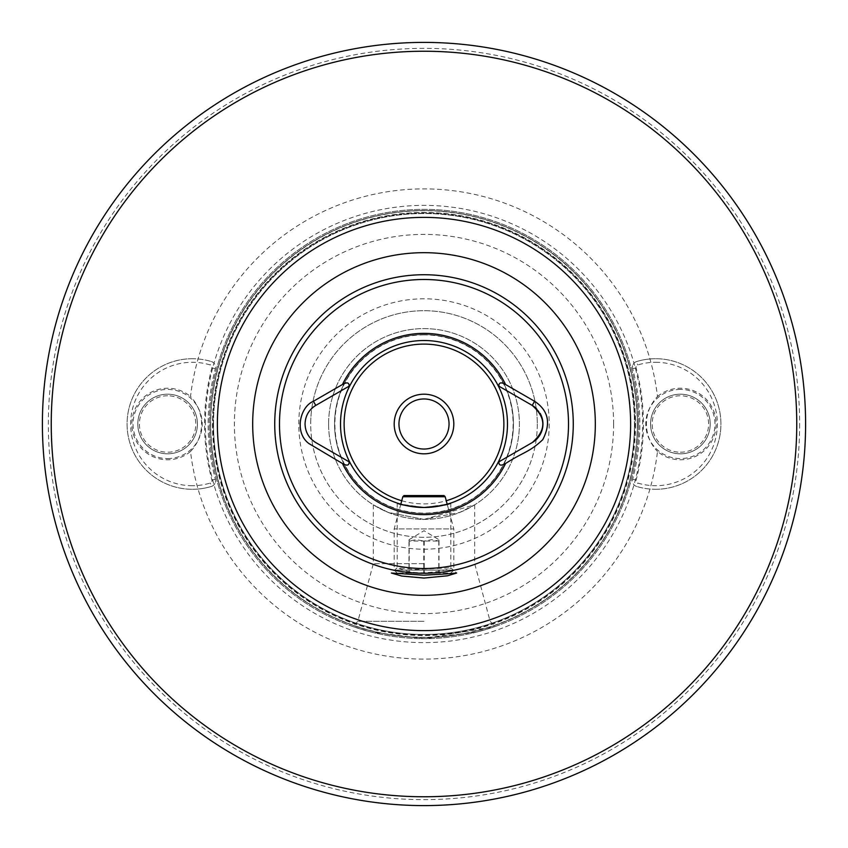 <?xml version="1.0" encoding="UTF-8"?>
<svg xmlns="http://www.w3.org/2000/svg" width="848" height="848" viewBox="0 0 848 848"><rect width="100%" height="100%" fill="white"/><g stroke="black" fill="none" stroke-linecap="round" stroke-linejoin="round"><path stroke-width="0.64" stroke-dasharray="4.24 3.18" d="M397.171 503.044L397.171 567.842L405.715 570.746C421.732 576.004 451.422 569.496 450.829 567.842L456.637 573.025M450.829 503.044L450.829 567.842L415.319 569.485L397.193 567.789L391.363 573.036M635.311 424A211.311 211.311 0 0 1 424 635.311A211.311 211.311 0 0 1 212.689 424A211.311 211.311 0 0 1 424 212.689A211.311 211.311 0 0 1 635.311 424M311.343 408.821A21.465 21.465 0 0 0 315.785 442.592M397.171 573.057L394.182 570.079L394.182 528.929L400.818 504.189L424 507.475L447.182 504.189L453.807 528.929L394.182 528.929L453.807 528.929L453.807 570.079L394.182 570.079L453.807 570.079L450.829 573.057L397.171 573.057L450.829 573.057M424 340.525A83.475 83.475 0 0 0 340.525 424A83.475 83.475 0 0 0 424 507.475A83.475 83.475 0 0 0 507.475 424A83.475 83.475 0 0 0 424 340.525M424 334.557A89.443 89.443 0 0 0 334.557 424A89.443 89.443 0 0 0 424 513.443A89.443 89.443 0 0 0 513.443 424A89.443 89.443 0 0 0 424 334.557A89.443 89.443 0 0 0 334.557 424A89.443 89.443 0 0 0 424 513.443A89.443 89.443 0 0 0 513.443 424A89.443 89.443 0 0 0 424 334.557A89.443 89.443 0 0 0 334.557 424A89.443 89.443 0 0 0 424 513.443A89.443 89.443 0 0 0 513.443 424A89.443 89.443 0 0 0 424 334.557M424 394.193A29.818 29.818 0 0 0 394.193 424A29.818 29.818 0 0 0 424 453.818A29.818 29.818 0 0 0 453.807 424A29.818 29.818 0 0 0 424 394.193M650.575 424A29.807 29.807 0 0 1 680.393 394.193A29.807 29.807 0 0 1 710.2 424A29.807 29.807 0 0 1 680.393 453.807A29.807 29.807 0 0 1 650.575 424A29.807 29.807 0 0 1 680.393 394.193A29.807 29.807 0 0 1 710.2 424A29.807 29.807 0 0 1 680.393 453.807A29.807 29.807 0 0 1 650.575 424M657.486 396.514A35.775 35.775 0 0 1 716.157 424A35.775 35.775 0 0 1 657.486 451.486A235.097 235.097 0 0 1 190.514 451.486C197.743 443.79 201.442 434.632 201.601 424C201.464 413.421 197.764 404.263 190.514 396.514A235.097 235.097 0 0 1 657.486 396.514C650.257 404.21 646.558 413.368 646.399 424C646.536 434.579 650.236 443.737 657.486 451.486M137.8 424A29.807 29.807 0 0 1 167.607 394.193A29.807 29.807 0 0 1 197.425 424A29.807 29.807 0 0 1 167.607 453.807A29.807 29.807 0 0 1 137.8 424A29.807 29.807 0 0 1 167.607 394.193A29.807 29.807 0 0 1 197.425 424A29.807 29.807 0 0 1 167.607 453.807A29.807 29.807 0 0 1 137.8 424M190.514 451.486A35.775 35.775 0 0 1 131.843 424A35.775 35.775 0 0 1 190.514 396.514M424 621.308L357.867 621.308L424 621.308M424 563.655L373.321 563.655L424 563.655M424 519.4L388.077 512.383L373.321 504.825L388.14 512.404L424 519.4L459.902 512.383L474.679 504.825L424 519.4M424 638.65L371.668 632.173L352.704 626.471L371.742 632.195L424 638.65L476.269 632.184L495.296 626.471L424 638.65M613.613 424A189.613 189.613 0 0 1 424 613.613A189.613 189.613 0 0 1 234.387 424A189.613 189.613 0 0 1 424 234.387A189.613 189.613 0 0 1 613.613 424M537.293 424A113.282 113.282 0 0 1 424 537.293A113.282 113.282 0 0 1 310.707 424A113.293 113.293 0 0 1 424 310.707A113.293 113.293 0 0 1 537.293 424A113.293 113.293 0 0 1 424 537.293A113.293 113.293 0 0 1 311.799 408.376A113.282 113.282 0 0 1 536.201 408.376A113.282 113.282 0 0 1 537.293 424A113.282 113.282 0 0 0 424 310.707A113.282 113.282 0 0 0 310.707 424M328.6 424A95.4 95.4 0 0 1 424 328.6A95.4 95.4 0 0 1 519.4 424A95.4 95.4 0 0 1 424 519.4A95.4 95.4 0 0 1 328.6 424A95.4 95.4 0 0 1 424 328.6A95.4 95.4 0 0 1 519.4 424A95.4 95.4 0 0 1 424 519.4A95.4 95.4 0 0 1 328.6 424M805.6 424A381.6 381.6 0 0 1 424 805.6A381.6 381.6 0 0 1 42.4 424A381.6 381.6 0 0 1 424 42.4A381.6 381.6 0 0 1 805.6 424A381.6 381.6 0 0 1 424 805.6A381.6 381.6 0 0 1 42.4 424M213.526 424A210.474 210.474 0 0 1 424 213.526A210.474 210.474 0 0 1 634.474 424A210.474 210.474 0 0 1 424 634.474A210.474 210.474 0 0 1 213.526 424A210.474 210.474 0 0 1 424 213.526A210.474 210.474 0 0 1 634.474 424A210.474 210.474 0 0 1 424 634.474A210.474 210.474 0 0 1 213.526 424A210.474 210.474 0 0 0 424 634.474A210.474 210.474 0 0 0 634.474 424A210.474 210.474 0 0 1 424 634.474A210.474 210.474 0 0 1 213.526 424M638.65 424A214.65 214.65 0 0 1 424 638.65A214.65 214.65 0 0 1 209.35 424A214.65 214.65 0 0 1 424 209.35A214.65 214.65 0 0 1 638.65 424A214.65 214.65 0 0 1 424 638.65A214.65 214.65 0 0 1 209.35 424A214.65 214.65 0 0 1 424 209.35A214.65 214.65 0 0 1 638.65 424M637.463 424A213.452 213.452 0 0 1 424 637.463A213.452 213.452 0 0 1 210.548 424A213.452 213.452 0 0 1 424 210.548A213.452 213.452 0 0 1 637.463 424A213.452 213.452 0 0 1 424 637.463A213.452 213.452 0 0 1 210.548 424A213.452 213.452 0 0 1 424 210.548A213.452 213.452 0 0 1 637.463 424A213.452 213.452 0 0 1 424 637.463A213.452 213.452 0 0 1 210.548 424A213.452 213.452 0 0 1 424 210.548A213.452 213.452 0 0 1 637.463 424M349.143 386.147L315.785 405.408M349.143 461.853L349.758 462.213M536.657 408.821A21.465 21.465 0 0 1 540.07 413.262M531.791 442.836L498.857 461.853M498.242 385.787L532.215 405.408M408.98 541.056L409.096 539.678L409.213 541.056L424.233 541.056L431.621 539.667L439.02 541.056L438.904 539.678L438.787 541.056L423.767 541.056L416.379 539.667L408.98 541.056L408.98 573.057L439.02 573.057L408.98 573.057M443.992 495.55L404.008 495.55M445.189 496.737L402.811 496.737M409.213 541.056L409.213 573.057M424.233 541.056L424.233 573.057M439.02 541.056L439.02 573.057M438.787 541.056L438.787 573.057M423.767 541.056L423.767 573.057M192.358 485.713A61.713 61.713 0 0 1 130.645 424A61.713 61.713 0 0 1 210.293 364.958A2.385 2.385 0 0 1 211.905 367.852A218.826 218.826 0 0 0 211.905 480.148A2.385 2.385 0 0 1 210.293 483.042A61.713 61.713 0 0 1 192.358 485.713M192.358 358.715A65.285 65.285 0 0 0 127.073 424A65.285 65.285 0 0 0 192.358 489.285A65.285 65.285 0 0 1 127.073 424A65.285 65.285 0 0 1 211.332 361.534A65.285 65.285 0 0 0 192.358 358.715M211.332 486.466A65.285 65.285 0 0 1 192.358 489.285A65.285 65.285 0 0 0 211.332 486.466A5.957 5.957 0 0 0 215.36 479.237A5.957 5.957 0 0 1 211.332 486.466L210.293 483.042M167.607 394.193A29.807 29.807 0 0 0 137.8 424A29.807 29.807 0 0 0 167.607 453.807A29.807 29.807 0 0 0 197.425 424A29.807 29.807 0 0 0 167.607 394.193A29.807 29.807 0 0 0 137.8 424A29.807 29.807 0 0 0 167.607 453.807A29.807 29.807 0 0 0 197.425 424A29.807 29.807 0 0 0 167.607 394.193A29.807 29.807 0 0 0 137.8 424A29.807 29.807 0 0 0 167.607 453.807M167.607 395.783A28.217 28.217 0 0 0 139.401 424A28.217 28.217 0 0 0 167.607 452.217A28.217 28.217 0 0 0 195.824 424A28.217 28.217 0 0 0 167.607 395.783M211.332 361.534A5.957 5.957 0 0 1 215.36 368.763A215.244 215.244 0 0 0 215.36 479.237A215.244 215.244 0 0 1 215.36 368.763A5.957 5.957 0 0 0 211.332 361.534L210.293 364.958M655.642 362.287A61.713 61.713 0 0 1 717.355 424A61.713 61.713 0 0 1 637.707 483.042A2.385 2.385 0 0 1 636.095 480.148A218.826 218.826 0 0 0 636.095 367.852A2.385 2.385 0 0 1 637.707 364.958A61.713 61.713 0 0 1 655.642 362.287M655.642 489.285A65.285 65.285 0 0 0 720.927 424A65.285 65.285 0 0 0 655.642 358.715A65.285 65.285 0 0 1 720.927 424A65.285 65.285 0 0 1 636.668 486.466A65.285 65.285 0 0 0 655.642 489.285M636.668 361.534A65.285 65.285 0 0 1 655.642 358.715A65.285 65.285 0 0 0 636.668 361.534A5.957 5.957 0 0 0 632.64 368.763A5.957 5.957 0 0 1 636.668 361.534L637.707 364.958M680.382 453.818A29.807 29.807 0 0 0 710.2 424A29.807 29.807 0 0 0 680.382 394.193A29.807 29.807 0 0 0 650.575 424A29.807 29.807 0 0 0 680.382 453.818A29.807 29.807 0 0 0 710.2 424A29.807 29.807 0 0 0 680.382 394.193A29.807 29.807 0 0 0 650.575 424A29.807 29.807 0 0 0 680.382 453.818A29.807 29.807 0 0 0 710.2 424A29.807 29.807 0 0 0 680.382 394.193M680.382 452.217A28.217 28.217 0 0 0 708.599 424A28.217 28.217 0 0 0 680.382 395.783A28.217 28.217 0 0 0 652.176 424A28.217 28.217 0 0 0 680.382 452.217M636.668 486.466A5.957 5.957 0 0 1 632.64 479.237A215.244 215.244 0 0 0 632.64 368.763A215.244 215.244 0 0 1 632.64 479.237A5.957 5.957 0 0 0 636.668 486.466L637.707 483.042M635.534 424A211.534 211.534 0 0 1 424 635.534A211.534 211.534 0 0 1 212.466 424A211.534 211.534 0 0 1 424 212.466A211.534 211.534 0 0 1 635.534 424M424 334.886A89.114 89.114 0 0 0 334.886 424A89.114 89.114 0 0 0 424 513.114A89.114 89.114 0 0 0 513.114 424A89.114 89.114 0 0 0 424 334.886M401.74 500.733A79.903 79.903 0 0 0 446.26 500.733M635.364 424A211.364 211.364 0 0 1 424 635.364A211.364 211.364 0 0 1 212.636 424A211.364 211.364 0 0 1 424 212.636A211.364 211.364 0 0 1 635.364 424M549.207 424A125.207 125.207 0 0 1 424 549.207A125.207 125.207 0 0 1 298.793 424A125.207 125.207 0 0 1 424 298.793A125.207 125.207 0 0 1 549.207 424M799.643 424A375.643 375.643 0 0 1 424 799.643A375.643 375.643 0 0 1 48.357 424A375.643 375.643 0 0 1 424 48.357A375.643 375.643 0 0 1 799.643 424M205.375 424A218.625 218.625 0 0 1 424 205.375A218.625 218.625 0 0 1 642.625 424A218.625 218.625 0 0 1 424 642.625A218.625 218.625 0 0 1 205.375 424M213.283 424A210.717 210.717 0 0 1 424 213.283A210.717 210.717 0 0 1 634.717 424A210.717 210.717 0 0 1 424 634.717A210.717 210.717 0 0 1 213.283 424M635.491 424A211.491 211.491 0 0 1 424 635.491A211.491 211.491 0 0 1 212.509 424A211.491 211.491 0 0 1 424 212.509A211.491 211.491 0 0 1 635.491 424M637.293 424A213.293 213.293 0 0 1 424 637.293A213.293 213.293 0 0 1 210.707 424A213.293 213.293 0 0 1 424 210.707A213.293 213.293 0 0 1 637.293 424M167.607 458.577A34.588 34.588 0 0 0 202.195 424A34.588 34.588 0 0 0 167.607 389.423A34.588 34.588 0 0 0 133.03 424A34.588 34.588 0 0 0 167.607 458.577M211.905 480.148L215.36 479.237M215.36 368.763L211.905 367.852M680.382 389.423A34.588 34.588 0 0 0 645.805 424A34.588 34.588 0 0 0 680.382 458.588A34.588 34.588 0 0 0 714.97 424A34.588 34.588 0 0 0 680.382 389.423M636.095 367.852L632.64 368.763M632.64 479.237L636.095 480.148M373.321 504.825L373.321 563.655L357.867 621.308L352.704 626.471M474.679 504.825L474.679 563.655L490.133 621.308L495.296 626.471M409.096 539.678L424 530.721L438.904 539.678"/><path stroke-width="1.27" d="M446.334 573.916L456.637 573.025L447.574 575.792L424 578.06L401.74 576.046L391.352 573.025L424 575.177L446.334 573.916M805.6 424A381.6 381.6 0 0 1 424 805.6A381.6 381.6 0 0 1 42.4 424A381.6 381.6 0 0 1 424 42.4A381.6 381.6 0 0 1 805.6 424M349.758 462.213L349.789 462.224A83.475 83.475 0 0 1 349.789 385.776L315.785 405.408C308.895 409.69 305.322 415.891 305.047 424C305.312 432.088 308.884 438.289 315.785 442.592L349.789 462.224A83.475 83.475 0 0 0 424 507.475C407.687 506.033 398.751 504.549 397.171 503.044L400.818 504.189L402.811 496.737L445.189 496.737L447.182 504.189L450.829 503.044C449.249 504.56 440.303 506.033 424 507.475A83.475 83.475 0 0 0 498.211 385.776A83.475 83.475 0 0 0 349.789 385.776L349.143 386.147C349.206 382.459 346.97 381.918 342.422 384.526L313.4 401.284C299.842 406.902 294.118 432.766 308.926 443.557L342.422 463.485C346.97 466.082 349.206 465.541 349.143 461.853L315.785 442.592M424 394.193A29.807 29.807 0 0 0 394.193 424A29.807 29.807 0 0 0 424 453.818A29.807 29.807 0 0 0 453.807 424A29.807 29.807 0 0 0 424 394.193M398.963 424A25.037 25.037 0 0 1 424 398.963A25.037 25.037 0 0 1 449.037 424A25.037 25.037 0 0 1 424 449.037A25.037 25.037 0 0 1 398.963 424M540.07 413.262A21.465 21.465 0 0 1 532.215 442.592L498.857 461.853C498.783 465.541 501.03 466.093 505.578 463.485C523.831 451.783 529.534 452.196 542.773 439.667C551.168 423.247 548.444 410.453 534.6 401.284L505.578 384.526C501.03 381.918 498.794 382.459 498.857 386.147L532.215 405.408A21.465 21.465 0 0 1 536.657 408.821M498.857 461.853L498.211 462.224L498.857 461.853M498.242 385.787L498.857 386.147M313.4 401.284L315.785 405.408A21.465 21.465 0 0 0 311.343 408.821M534.6 401.284L532.215 405.408C546.335 417.799 546.335 430.19 532.215 442.592L531.791 442.836M402.811 496.737L404.008 495.55L443.992 495.55L445.189 496.737M424 796.76A372.76 372.76 0 0 0 796.76 424A372.76 372.76 0 0 0 424 51.24A372.76 372.76 0 0 0 51.24 424A372.76 372.76 0 0 0 424 796.76M424 630.626A206.626 206.626 0 0 1 217.374 424A206.626 206.626 0 0 1 424 217.374A206.626 206.626 0 0 1 630.626 424A206.626 206.626 0 0 1 424 630.626M424 252.683A171.317 171.317 0 0 0 252.683 424A171.317 171.317 0 0 0 424 595.317A171.317 171.317 0 0 0 595.317 424A171.317 171.317 0 0 0 424 252.683M446.26 500.733A79.903 79.903 0 0 0 424 344.097A79.903 79.903 0 0 0 401.74 500.733M424 573.269A149.269 149.269 0 0 0 573.269 424A149.269 149.269 0 0 0 424 274.731A149.269 149.269 0 0 0 274.731 424A149.269 149.269 0 0 0 424 573.269M424 568.51A144.51 144.51 0 0 0 568.51 424A144.51 144.51 0 0 0 424 279.49A144.51 144.51 0 0 0 279.49 424A144.51 144.51 0 0 0 424 568.51M424 805.6A381.6 381.6 0 0 1 42.4 424A381.6 381.6 0 0 1 424 42.4M342.422 463.485A90.63 90.63 0 0 0 505.578 463.485M498.211 385.776A83.475 83.475 0 0 0 349.789 385.776M424 507.475A83.475 83.475 0 0 0 498.211 462.224M505.578 384.526A90.63 90.63 0 0 0 342.422 384.526"/></g></svg>
